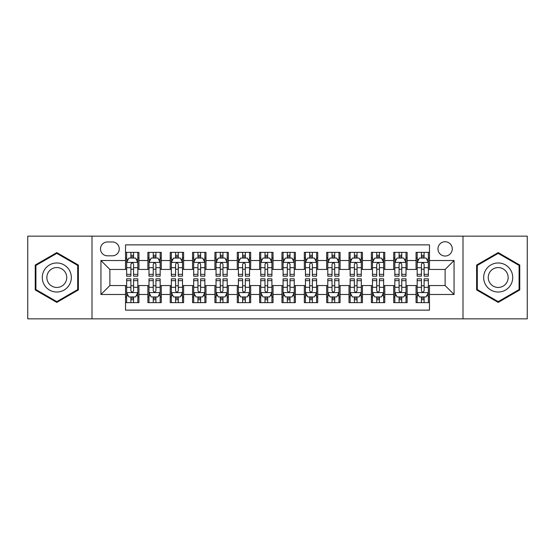 <?xml version="1.0" encoding="UTF-8"?>
<svg xmlns="http://www.w3.org/2000/svg" width="555" height="555" viewBox="0 0 555 555"><rect width="100%" height="100%" fill="white"/><g stroke="black" fill="none" stroke-linecap="round" stroke-linejoin="round"><path stroke-width="0.83" d="M445.117 241.744A7.153 7.153 0 0 0 437.964 248.897A7.153 7.153 0 0 0 445.117 256.042A7.153 7.153 0 0 0 452.269 248.897A7.153 7.153 0 0 0 445.117 241.744M462.995 318.848L527.25 318.848L527.25 236.152L462.995 236.152L462.995 318.848L92.005 318.848L92.005 236.152L27.75 236.152L27.75 318.848L92.005 318.848M429.473 252.358L416.063 252.358L416.063 260.517L407.127 260.517L407.127 269.452L416.063 269.452L416.063 260.517M407.127 260.517L407.127 252.358L393.717 252.358L393.717 260.517L384.775 260.517L384.775 269.452L393.717 269.452L393.717 260.517M384.775 260.517L384.775 252.358L371.364 252.358L371.364 260.517L362.429 260.517L362.429 269.452L371.364 269.452L371.364 260.517M362.429 260.517L362.429 252.358L349.019 252.358L349.019 260.517L340.076 260.517L340.076 269.452L349.019 269.452L349.019 260.517M340.076 260.517L340.076 252.358L326.666 252.358L326.666 260.517L317.731 260.517L317.731 269.452L326.666 269.452L326.666 260.517M317.731 260.517L317.731 252.358L304.32 252.358L304.32 260.517L295.378 260.517L295.378 269.452L304.32 269.452L304.32 260.517M295.378 260.517L295.378 252.358L281.968 252.358L281.968 260.517L273.032 260.517L273.032 269.452L281.968 269.452L281.968 260.517M273.032 260.517L273.032 252.358L259.622 252.358L259.622 260.517L250.68 260.517L250.68 269.452L259.622 269.452L259.622 260.517M250.68 260.517L250.68 252.358L237.269 252.358L237.269 260.517L228.334 260.517L228.334 269.452L237.269 269.452L237.269 260.517M228.334 260.517L228.334 252.358L214.924 252.358L214.924 260.517L205.981 260.517L205.981 269.452L214.924 269.452L214.924 260.517M205.981 260.517L205.981 252.358L192.571 252.358L192.571 260.517L183.636 260.517L183.636 269.452L192.571 269.452L192.571 260.517M183.636 260.517L183.636 252.358L170.225 252.358L170.225 260.517L161.283 260.517L161.283 269.452L170.225 269.452L170.225 260.517M161.283 260.517L161.283 252.358L147.873 252.358L147.873 269.452L138.937 269.452L138.937 252.358L125.527 252.358M125.527 302.642L138.937 302.642L138.937 285.548L147.873 285.548L147.873 302.642L161.283 302.642L161.283 285.548L170.225 285.548L170.225 294.483L161.283 294.483M170.225 294.483L170.225 302.642L183.636 302.642L183.636 285.548L192.571 285.548L192.571 294.483L183.636 294.483M192.571 294.483L192.571 302.642L205.981 302.642L205.981 285.548L214.924 285.548L214.924 294.483L205.981 294.483M214.924 294.483L214.924 302.642L228.334 302.642L228.334 285.548L237.269 285.548L237.269 294.483L228.334 294.483M237.269 294.483L237.269 302.642L250.68 302.642L250.68 285.548L259.622 285.548L259.622 294.483L250.68 294.483M259.622 294.483L259.622 302.642L273.032 302.642L273.032 285.548L281.968 285.548L281.968 294.483L273.032 294.483M281.968 294.483L281.968 302.642L295.378 302.642L295.378 285.548L304.32 285.548L304.32 294.483L295.378 294.483M304.32 294.483L304.32 302.642L317.731 302.642L317.731 285.548L326.666 285.548L326.666 294.483L317.731 294.483M326.666 294.483L326.666 302.642L340.076 302.642L340.076 285.548L349.019 285.548L349.019 294.483L340.076 294.483M349.019 294.483L349.019 302.642L362.429 302.642L362.429 285.548L371.364 285.548L371.364 294.483L362.429 294.483M371.364 294.483L371.364 302.642L384.775 302.642L384.775 285.548L393.717 285.548L393.717 294.483L384.775 294.483M393.717 294.483L393.717 302.642L407.127 302.642L407.127 285.548L416.063 285.548L416.063 294.483L407.127 294.483M107.427 255.82L112.339 255.82A6.931 6.931 0 0 0 119.269 248.897A6.931 6.931 0 0 0 112.339 241.966L107.427 241.966A6.931 6.931 0 0 0 100.497 248.897A6.931 6.931 0 0 0 107.427 255.82M462.995 236.152L92.005 236.152M429.473 260.517L429.473 244.873L125.527 244.873L125.527 269.452L109.883 269.452L109.883 285.548L125.527 285.548L125.527 310.127L429.473 310.127L429.473 285.548L445.117 285.548L445.117 269.452L429.473 269.452L429.473 260.517L454.059 260.517L454.059 294.483L429.473 294.483M125.527 294.483L100.941 294.483L100.941 260.517L125.527 260.517M416.063 294.483L416.063 302.642L429.473 302.642M125.527 257.943L126.644 257.943M130.89 257.943L133.575 257.943M137.82 257.943L138.937 257.943M125.527 269.231L126.644 269.231M130.89 269.231L133.575 269.231M137.82 269.231L138.937 269.231M125.527 285.769L126.644 285.769M130.89 285.769L133.575 285.769M137.82 285.769L138.937 285.769M125.527 297.057L126.644 297.057M130.89 297.057L133.575 297.057M137.82 297.057L138.937 297.057M147.873 269.231L148.997 269.231M153.242 269.231L155.92 269.231M160.166 269.231L161.283 269.231M147.873 257.943L148.997 257.943M153.242 257.943L155.92 257.943M160.166 257.943L161.283 257.943M147.873 285.769L148.997 285.769M153.242 285.769L155.92 285.769M160.166 285.769L161.283 285.769M147.873 297.057L148.997 297.057M153.242 297.057L155.92 297.057M160.166 297.057L161.283 297.057M170.225 285.769L171.342 285.769M175.588 285.769L178.273 285.769M182.519 285.769L183.636 285.769M170.225 297.057L171.342 297.057M175.588 297.057L178.273 297.057M182.519 297.057L183.636 297.057M170.225 257.943L171.342 257.943M175.588 257.943L178.273 257.943M182.519 257.943L183.636 257.943M170.225 269.231L171.342 269.231M175.588 269.231L178.273 269.231M182.519 269.231L183.636 269.231M192.571 285.769L193.688 285.769M197.941 285.769L200.619 285.769M204.864 285.769L205.981 285.769M192.571 297.057L193.688 297.057M197.941 297.057L200.619 297.057M204.864 297.057L205.981 297.057M192.571 257.943L193.688 257.943M197.941 257.943L200.619 257.943M204.864 257.943L205.981 257.943M192.571 269.231L193.688 269.231M197.941 269.231L200.619 269.231M204.864 269.231L205.981 269.231M214.924 285.769L216.041 285.769M220.286 285.769L222.971 285.769M227.217 285.769L228.334 285.769M214.924 297.057L216.041 297.057M220.286 297.057L222.971 297.057M227.217 297.057L228.334 297.057M214.924 257.943L216.041 257.943M220.286 257.943L222.971 257.943M227.217 257.943L228.334 257.943M214.924 269.231L216.041 269.231M220.286 269.231L222.971 269.231M227.217 269.231L228.334 269.231M237.269 285.769L238.386 285.769M242.632 285.769L245.317 285.769M249.563 285.769L250.68 285.769M237.269 297.057L238.386 297.057M242.632 297.057L245.317 297.057M249.563 297.057L250.68 297.057M237.269 257.943L238.386 257.943M242.632 257.943L245.317 257.943M249.563 257.943L250.68 257.943M237.269 269.231L238.386 269.231M242.632 269.231L245.317 269.231M249.563 269.231L250.68 269.231M259.622 285.769L260.739 285.769M264.985 285.769L267.67 285.769M271.915 285.769L273.032 285.769M259.622 297.057L260.739 297.057M264.985 297.057L267.67 297.057M271.915 297.057L273.032 297.057M259.622 257.943L260.739 257.943M264.985 257.943L267.67 257.943M271.915 257.943L273.032 257.943M259.622 269.231L260.739 269.231M264.985 269.231L267.67 269.231M271.915 269.231L273.032 269.231M281.968 285.769L283.085 285.769M287.33 285.769L290.015 285.769M294.261 285.769L295.378 285.769M281.968 297.057L283.085 297.057M287.33 297.057L290.015 297.057M294.261 297.057L295.378 297.057M281.968 257.943L283.085 257.943M287.33 257.943L290.015 257.943M294.261 257.943L295.378 257.943M281.968 269.231L283.085 269.231M287.33 269.231L290.015 269.231M294.261 269.231L295.378 269.231M304.32 285.769L305.437 285.769M309.683 285.769L312.368 285.769M316.614 285.769L317.731 285.769M304.32 297.057L305.437 297.057M309.683 297.057L312.368 297.057M316.614 297.057L317.731 297.057M304.32 257.943L305.437 257.943M309.683 257.943L312.368 257.943M316.614 257.943L317.731 257.943M304.32 269.231L305.437 269.231M309.683 269.231L312.368 269.231M316.614 269.231L317.731 269.231M326.666 285.769L327.783 285.769M332.029 285.769L334.714 285.769M338.959 285.769L340.076 285.769M326.666 297.057L327.783 297.057M332.029 297.057L334.714 297.057M338.959 297.057L340.076 297.057M326.666 257.943L327.783 257.943M332.029 257.943L334.714 257.943M338.959 257.943L340.076 257.943M326.666 269.231L327.783 269.231M332.029 269.231L334.714 269.231M338.959 269.231L340.076 269.231M349.019 285.769L350.136 285.769M354.381 285.769L357.059 285.769M361.312 285.769L362.429 285.769M349.019 297.057L350.136 297.057M354.381 297.057L357.059 297.057M361.312 297.057L362.429 297.057M349.019 257.943L350.136 257.943M354.381 257.943L357.059 257.943M361.312 257.943L362.429 257.943M349.019 269.231L350.136 269.231M354.381 269.231L357.059 269.231M361.312 269.231L362.429 269.231M371.364 285.769L372.481 285.769M376.727 285.769L379.412 285.769M383.658 285.769L384.775 285.769M371.364 297.057L372.481 297.057M376.727 297.057L379.412 297.057M383.658 297.057L384.775 297.057M371.364 257.943L372.481 257.943M376.727 257.943L379.412 257.943M383.658 257.943L384.775 257.943M371.364 269.231L372.481 269.231M376.727 269.231L379.412 269.231M383.658 269.231L384.775 269.231M393.717 285.769L394.834 285.769M399.08 285.769L401.758 285.769M406.003 285.769L407.127 285.769M393.717 297.057L394.834 297.057M399.08 297.057L401.758 297.057M406.003 297.057L407.127 297.057M393.717 257.943L394.834 257.943M399.08 257.943L401.758 257.943M406.003 257.943L407.127 257.943M393.717 269.231L394.834 269.231M399.08 269.231L401.758 269.231M406.003 269.231L407.127 269.231M416.063 285.769L417.18 285.769M421.425 285.769L424.11 285.769M428.356 285.769L429.473 285.769M416.063 297.057L417.18 297.057M421.425 297.057L424.11 297.057M428.356 297.057L429.473 297.057M416.063 257.943L417.18 257.943M421.425 257.943L424.11 257.943M428.356 257.943L429.473 257.943M416.063 269.231L417.18 269.231M421.425 269.231L424.11 269.231M428.356 269.231L429.473 269.231M109.883 269.452L100.941 260.517M109.883 285.548L100.941 294.483M454.059 260.517L445.117 269.452M454.059 294.483L445.117 285.548M56.804 302.406L78.373 289.953L78.373 265.047L56.804 252.594L35.236 265.047L35.236 289.953L56.804 302.406M519.764 265.047L498.196 252.594L476.627 265.047L476.627 289.953L498.196 302.406L519.764 289.953L519.764 265.047M133.575 255.265L130.89 255.265M137.82 274.337L133.575 274.337L133.575 276.161L137.82 276.161L137.82 262.529L135.587 258.054L128.878 258.054L126.644 262.529L126.644 276.161L130.89 276.161L130.89 274.337L126.644 274.337M126.644 262.529L126.644 252.358M137.82 262.529L137.82 252.358M130.89 258.054L130.89 252.358M133.575 252.358L133.575 258.054M133.575 274.337L133.575 264.201C132.68 262.48 131.785 262.48 130.89 264.201L130.89 274.337M130.89 299.735L133.575 299.735M126.644 280.663L130.89 280.663L130.89 278.839L126.644 278.839L126.644 292.471L128.878 296.946L135.587 296.946L137.82 292.471L137.82 278.839L133.575 278.839L133.575 280.663L137.82 280.663M137.82 292.471L137.82 302.642M126.644 292.471L126.644 302.642M133.575 296.946L133.575 302.642M130.89 302.642L130.89 296.946M130.89 280.663L130.89 290.799C131.785 292.52 132.68 292.52 133.575 290.799L133.575 280.663M56.804 262.973A14.527 14.527 0 0 0 42.277 277.5A14.527 14.527 0 0 0 56.804 292.027A14.527 14.527 0 0 0 71.331 277.5A14.527 14.527 0 0 0 56.804 262.973M56.804 267.552A9.948 9.948 0 0 0 46.856 277.5A9.948 9.948 0 0 0 56.804 287.448A9.948 9.948 0 0 0 66.746 277.5A9.948 9.948 0 0 0 56.804 267.552M77.7 289.564L56.804 301.629L35.908 289.564L35.908 265.436L56.804 253.371L77.7 265.436L77.7 289.564M485.618 270.236A14.527 14.527 0 0 0 490.932 290.078A14.527 14.527 0 0 0 510.78 284.764A14.527 14.527 0 0 0 505.459 264.922A14.527 14.527 0 0 0 485.618 270.236M489.586 272.526A9.948 9.948 0 0 0 493.222 286.109A9.948 9.948 0 0 0 506.812 282.474A9.948 9.948 0 0 0 503.17 268.891A9.948 9.948 0 0 0 489.586 272.526M519.091 265.436L519.091 289.564L498.196 301.629L477.3 289.564L477.3 265.436L498.196 253.371L519.091 265.436M155.92 255.265L153.242 255.265M160.166 274.337L155.92 274.337L155.92 276.161L160.166 276.161L160.166 262.529L157.932 258.054L151.231 258.054L148.997 262.529L148.997 276.161L153.242 276.161L153.242 274.337L148.997 274.337M148.997 262.529L148.997 252.358M160.166 262.529L160.166 252.358M153.242 258.054L153.242 252.358M155.92 252.358L155.92 258.054M155.92 274.337L155.92 264.201C155.025 262.48 154.137 262.48 153.242 264.201L153.242 274.337M178.273 255.265L175.588 255.265M182.519 274.337L178.273 274.337L178.273 276.161L182.519 276.161L182.519 262.529L180.285 258.054L173.576 258.054L171.342 262.529L171.342 276.161L175.588 276.161L175.588 274.337L171.342 274.337M171.342 262.529L171.342 252.358M182.519 262.529L182.519 252.358M175.588 258.054L175.588 252.358M178.273 252.358L178.273 258.054M178.273 274.337L178.273 264.201C177.378 262.48 176.483 262.48 175.588 264.201L175.588 274.337M200.619 255.265L197.941 255.265M204.864 274.337L200.619 274.337L200.619 276.161L204.864 276.161L204.864 262.529L202.63 258.054L195.929 258.054L193.688 262.529L193.688 276.161L197.941 276.161L197.941 274.337L193.688 274.337M193.688 262.529L193.688 252.358M204.864 262.529L204.864 252.358M197.941 258.054L197.941 252.358M200.619 252.358L200.619 258.054M200.619 274.337L200.619 264.201C199.724 262.48 198.836 262.48 197.941 264.201L197.941 274.337M222.971 255.265L220.286 255.265M227.217 274.337L222.971 274.337L222.971 276.161L227.217 276.161L227.217 262.529L224.983 258.054L218.275 258.054L216.041 262.529L216.041 276.161L220.286 276.161L220.286 274.337L216.041 274.337M216.041 262.529L216.041 252.358M227.217 262.529L227.217 252.358M220.286 258.054L220.286 252.358M222.971 252.358L222.971 258.054M222.971 274.337L222.971 264.201C222.076 262.48 221.181 262.48 220.286 264.201L220.286 274.337M153.242 299.735L155.92 299.735M148.997 280.663L153.242 280.663L153.242 278.839L148.997 278.839L148.997 292.471L151.231 296.946L157.932 296.946L160.166 292.471L160.166 278.839L155.92 278.839L155.92 280.663L160.166 280.663M160.166 292.471L160.166 302.642M148.997 292.471L148.997 302.642M155.92 296.946L155.92 302.642M153.242 302.642L153.242 296.946M153.242 280.663L153.242 290.799C154.13 292.52 155.025 292.52 155.92 290.799L155.92 280.663M175.588 299.735L178.273 299.735M171.342 280.663L175.588 280.663L175.588 278.839L171.342 278.839L171.342 292.471L173.576 296.946L180.285 296.946L182.519 292.471L182.519 278.839L178.273 278.839L178.273 280.663L182.519 280.663M182.519 292.471L182.519 302.642M171.342 292.471L171.342 302.642M178.273 296.946L178.273 302.642M175.588 302.642L175.588 296.946M175.588 280.663L175.588 290.799C176.483 292.52 177.378 292.52 178.273 290.799L178.273 280.663M197.941 299.735L200.619 299.735M193.688 280.663L197.941 280.663L197.941 278.839L193.688 278.839L193.688 292.471L195.929 296.946L202.63 296.946L204.864 292.471L204.864 278.839L200.619 278.839L200.619 280.663L204.864 280.663M204.864 292.471L204.864 302.642M193.688 292.471L193.688 302.642M200.619 296.946L200.619 302.642M197.941 302.642L197.941 296.946M197.941 280.663L197.941 290.799C198.829 292.52 199.724 292.52 200.619 290.799L200.619 280.663M220.286 299.735L222.971 299.735M216.041 280.663L220.286 280.663L220.286 278.839L216.041 278.839L216.041 292.471L218.275 296.946L224.983 296.946L227.217 292.471L227.217 278.839L222.971 278.839L222.971 280.663L227.217 280.663M227.217 292.471L227.217 302.642M216.041 292.471L216.041 302.642M222.971 296.946L222.971 302.642M220.286 302.642L220.286 296.946M220.286 280.663L220.286 290.799C221.181 292.52 222.076 292.52 222.971 290.799L222.971 280.663M245.317 255.265L242.632 255.265M249.563 274.337L245.317 274.337L245.317 276.161L249.563 276.161L249.563 262.529L247.329 258.054L240.627 258.054L238.386 262.529L238.386 276.161L242.632 276.161L242.632 274.337L238.386 274.337M238.386 262.529L238.386 252.358M249.563 262.529L249.563 252.358M242.632 258.054L242.632 252.358M245.317 252.358L245.317 258.054M245.317 274.337L245.317 264.201C244.422 262.48 243.534 262.48 242.632 264.201L242.632 274.337M242.632 299.735L245.317 299.735M238.386 280.663L242.632 280.663L242.632 278.839L238.386 278.839L238.386 292.471L240.627 296.946L247.329 296.946L249.563 292.471L249.563 278.839L245.317 278.839L245.317 280.663L249.563 280.663M249.563 292.471L249.563 302.642M238.386 292.471L238.386 302.642M245.317 296.946L245.317 302.642M242.632 302.642L242.632 296.946M242.632 280.663L242.632 290.799C243.527 292.52 244.422 292.52 245.317 290.799L245.317 280.663M267.67 255.265L264.985 255.265M271.915 274.337L267.67 274.337L267.67 276.161L271.915 276.161L271.915 262.529L269.675 258.054L262.973 258.054L260.739 262.529L260.739 276.161L264.985 276.161L264.985 274.337L260.739 274.337M260.739 262.529L260.739 252.358M271.915 262.529L271.915 252.358M264.985 258.054L264.985 252.358M267.67 252.358L267.67 258.054M267.67 274.337L267.67 264.201C266.775 262.48 265.88 262.48 264.985 264.201L264.985 274.337M264.985 299.735L267.67 299.735M260.739 280.663L264.985 280.663L264.985 278.839L260.739 278.839L260.739 292.471L262.973 296.946L269.675 296.946L271.915 292.471L271.915 278.839L267.67 278.839L267.67 280.663L271.915 280.663M271.915 292.471L271.915 302.642M260.739 292.471L260.739 302.642M267.67 296.946L267.67 302.642M264.985 302.642L264.985 296.946M264.985 280.663L264.985 290.799C265.88 292.52 266.775 292.52 267.67 290.799L267.67 280.663M290.015 255.265L287.33 255.265M294.261 274.337L290.015 274.337L290.015 276.161L294.261 276.161L294.261 262.529L292.027 258.054L285.325 258.054L283.085 262.529L283.085 276.161L287.33 276.161L287.33 274.337L283.085 274.337M283.085 262.529L283.085 252.358M294.261 262.529L294.261 252.358M287.33 258.054L287.33 252.358M290.015 252.358L290.015 258.054M290.015 274.337L290.015 264.201C289.12 262.48 288.225 262.48 287.33 264.201L287.33 274.337M287.33 299.735L290.015 299.735M283.085 280.663L287.33 280.663L287.33 278.839L283.085 278.839L283.085 292.471L285.325 296.946L292.027 296.946L294.261 292.471L294.261 278.839L290.015 278.839L290.015 280.663L294.261 280.663M294.261 292.471L294.261 302.642M283.085 292.471L283.085 302.642M290.015 296.946L290.015 302.642M287.33 302.642L287.33 296.946M287.33 280.663L287.33 290.799C288.225 292.52 289.12 292.52 290.015 290.799L290.015 280.663M312.368 255.265L309.683 255.265M316.614 274.337L312.368 274.337L312.368 276.161L316.614 276.161L316.614 262.529L314.373 258.054L307.671 258.054L305.437 262.529L305.437 276.161L309.683 276.161L309.683 274.337L305.437 274.337M305.437 262.529L305.437 252.358M316.614 262.529L316.614 252.358M309.683 258.054L309.683 252.358M312.368 252.358L312.368 258.054M312.368 274.337L312.368 264.201C311.473 262.48 310.578 262.48 309.683 264.201L309.683 274.337M309.683 299.735L312.368 299.735M305.437 280.663L309.683 280.663L309.683 278.839L305.437 278.839L305.437 292.471L307.671 296.946L314.373 296.946L316.614 292.471L316.614 278.839L312.368 278.839L312.368 280.663L316.614 280.663M316.614 292.471L316.614 302.642M305.437 292.471L305.437 302.642M312.368 296.946L312.368 302.642M309.683 302.642L309.683 296.946M309.683 280.663L309.683 290.799C310.578 292.52 311.466 292.52 312.368 290.799L312.368 280.663M334.714 255.265L332.029 255.265M338.959 274.337L334.714 274.337L334.714 276.161L338.959 276.161L338.959 262.529L336.725 258.054L330.017 258.054L327.783 262.529L327.783 276.161L332.029 276.161L332.029 274.337L327.783 274.337M327.783 262.529L327.783 252.358M338.959 262.529L338.959 252.358M332.029 258.054L332.029 252.358M334.714 252.358L334.714 258.054M334.714 274.337L334.714 264.201C333.819 262.48 332.924 262.48 332.029 264.201L332.029 274.337M357.059 255.265L354.381 255.265M361.312 274.337L357.059 274.337L357.059 276.161L361.312 276.161L361.312 262.529L359.071 258.054L352.37 258.054L350.136 262.529L350.136 276.161L354.381 276.161L354.381 274.337L350.136 274.337M350.136 262.529L350.136 252.358M361.312 262.529L361.312 252.358M354.381 258.054L354.381 252.358M357.059 252.358L357.059 258.054M357.059 274.337L357.059 264.201C356.171 262.48 355.276 262.48 354.381 264.201L354.381 274.337M379.412 255.265L376.727 255.265M383.658 274.337L379.412 274.337L379.412 276.161L383.658 276.161L383.658 262.529L381.424 258.054L374.715 258.054L372.481 262.529L372.481 276.161L376.727 276.161L376.727 274.337L372.481 274.337M372.481 262.529L372.481 252.358M383.658 262.529L383.658 252.358M376.727 258.054L376.727 252.358M379.412 252.358L379.412 258.054M379.412 274.337L379.412 264.201C378.517 262.48 377.622 262.48 376.727 264.201L376.727 274.337M401.758 255.265L399.08 255.265M406.003 274.337L401.758 274.337L401.758 276.161L406.003 276.161L406.003 262.529L403.769 258.054L397.068 258.054L394.834 262.529L394.834 276.161L399.08 276.161L399.08 274.337L394.834 274.337M394.834 262.529L394.834 252.358M406.003 262.529L406.003 252.358M399.08 258.054L399.08 252.358M401.758 252.358L401.758 258.054M401.758 274.337L401.758 264.201C400.87 262.48 399.975 262.48 399.08 264.201L399.08 274.337M424.11 255.265L421.425 255.265M428.356 274.337L424.11 274.337L424.11 276.161L428.356 276.161L428.356 262.529L426.122 258.054L419.413 258.054L417.18 262.529L417.18 276.161L421.425 276.161L421.425 274.337L417.18 274.337M417.18 262.529L417.18 252.358M428.356 262.529L428.356 252.358M421.425 258.054L421.425 252.358M424.11 252.358L424.11 258.054M424.11 274.337L424.11 264.201C423.215 262.48 422.32 262.48 421.425 264.201L421.425 274.337M332.029 299.735L334.714 299.735M327.783 280.663L332.029 280.663L332.029 278.839L327.783 278.839L327.783 292.471L330.017 296.946L336.725 296.946L338.959 292.471L338.959 278.839L334.714 278.839L334.714 280.663L338.959 280.663M338.959 292.471L338.959 302.642M327.783 292.471L327.783 302.642M334.714 296.946L334.714 302.642M332.029 302.642L332.029 296.946M332.029 280.663L332.029 290.799C332.924 292.52 333.819 292.52 334.714 290.799L334.714 280.663M354.381 299.735L357.059 299.735M350.136 280.663L354.381 280.663L354.381 278.839L350.136 278.839L350.136 292.471L352.37 296.946L359.071 296.946L361.312 292.471L361.312 278.839L357.059 278.839L357.059 280.663L361.312 280.663M361.312 292.471L361.312 302.642M350.136 292.471L350.136 302.642M357.059 296.946L357.059 302.642M354.381 302.642L354.381 296.946M354.381 280.663L354.381 290.799C355.276 292.52 356.164 292.52 357.059 290.799L357.059 280.663M376.727 299.735L379.412 299.735M372.481 280.663L376.727 280.663L376.727 278.839L372.481 278.839L372.481 292.471L374.715 296.946L381.424 296.946L383.658 292.471L383.658 278.839L379.412 278.839L379.412 280.663L383.658 280.663M383.658 292.471L383.658 302.642M372.481 292.471L372.481 302.642M379.412 296.946L379.412 302.642M376.727 302.642L376.727 296.946M376.727 280.663L376.727 290.799C377.622 292.52 378.517 292.52 379.412 290.799L379.412 280.663M399.08 299.735L401.758 299.735M394.834 280.663L399.08 280.663L399.08 278.839L394.834 278.839L394.834 292.471L397.068 296.946L403.769 296.946L406.003 292.471L406.003 278.839L401.758 278.839L401.758 280.663L406.003 280.663M406.003 292.471L406.003 302.642M394.834 292.471L394.834 302.642M401.758 296.946L401.758 302.642M399.08 302.642L399.08 296.946M399.08 280.663L399.08 290.799C399.975 292.52 400.863 292.52 401.758 290.799L401.758 280.663M421.425 299.735L424.11 299.735M417.18 280.663L421.425 280.663L421.425 278.839L417.18 278.839L417.18 292.471L419.413 296.946L426.122 296.946L428.356 292.471L428.356 278.839L424.11 278.839L424.11 280.663L428.356 280.663M428.356 292.471L428.356 302.642M417.18 292.471L417.18 302.642M424.11 296.946L424.11 302.642M421.425 302.642L421.425 296.946M421.425 280.663L421.425 290.799C422.32 292.52 423.215 292.52 424.11 290.799L424.11 280.663M147.873 294.483L138.937 294.483M147.873 260.517L138.937 260.517M137.765 262.418L126.7 262.418M126.644 259.289L128.267 259.289M136.197 259.289L137.82 259.289M130.89 267.704L126.644 267.704M137.82 267.704L133.575 267.704M133.575 256.688L130.89 256.688M126.7 292.582L137.765 292.582M137.82 295.711L136.197 295.711M128.267 295.711L126.644 295.711M133.575 287.296L137.82 287.296M126.644 287.296L130.89 287.296M130.89 298.312L133.575 298.312M160.111 262.418L149.052 262.418M148.997 259.289L150.613 259.289M158.55 259.289L160.166 259.289M153.242 267.704L148.997 267.704M160.166 267.704L155.92 267.704M155.92 256.688L153.242 256.688M182.463 262.418L171.398 262.418M171.342 259.289L172.966 259.289M180.895 259.289L182.519 259.289M175.588 267.704L171.342 267.704M182.519 267.704L178.273 267.704M178.273 256.688L175.588 256.688M204.809 262.418L193.75 262.418M193.688 259.289L195.311 259.289M203.248 259.289L204.864 259.289M197.941 267.704L193.688 267.704M204.864 267.704L200.619 267.704M200.619 256.688L197.941 256.688M227.161 262.418L216.096 262.418M216.041 259.289L217.657 259.289M225.594 259.289L227.217 259.289M220.286 267.704L216.041 267.704M227.217 267.704L222.971 267.704M222.971 256.688L220.286 256.688M149.052 292.582L160.111 292.582M160.166 295.711L158.55 295.711M150.613 295.711L148.997 295.711M155.92 287.296L160.166 287.296M148.997 287.296L153.242 287.296M153.242 298.312L155.92 298.312M171.398 292.582L182.463 292.582M182.519 295.711L180.895 295.711M172.966 295.711L171.342 295.711M178.273 287.296L182.519 287.296M171.342 287.296L175.588 287.296M175.588 298.312L178.273 298.312M193.75 292.582L204.809 292.582M204.864 295.711L203.248 295.711M195.311 295.711L193.688 295.711M200.619 287.296L204.864 287.296M193.688 287.296L197.941 287.296M197.941 298.312L200.619 298.312M216.096 292.582L227.161 292.582M227.217 295.711L225.594 295.711M217.657 295.711L216.041 295.711M222.971 287.296L227.217 287.296M216.041 287.296L220.286 287.296M220.286 298.312L222.971 298.312M249.507 262.418L238.442 262.418M238.386 259.289L240.01 259.289M247.946 259.289L249.563 259.289M242.632 267.704L238.386 267.704M249.563 267.704L245.317 267.704M245.317 256.688L242.632 256.688M238.442 292.582L249.507 292.582M249.563 295.711L247.946 295.711M240.01 295.711L238.386 295.711M245.317 287.296L249.563 287.296M238.386 287.296L242.632 287.296M242.632 298.312L245.317 298.312M271.86 262.418L260.795 262.418M260.739 259.289L262.355 259.289M270.292 259.289L271.915 259.289M264.985 267.704L260.739 267.704M271.915 267.704L267.67 267.704M267.67 256.688L264.985 256.688M260.795 292.582L271.86 292.582M271.915 295.711L270.292 295.711M262.355 295.711L260.739 295.711M267.67 287.296L271.915 287.296M260.739 287.296L264.985 287.296M264.985 298.312L267.67 298.312M294.205 262.418L283.14 262.418M283.085 259.289L284.708 259.289M292.645 259.289L294.261 259.289M287.33 267.704L283.085 267.704M294.261 267.704L290.015 267.704M290.015 256.688L287.33 256.688M283.14 292.582L294.205 292.582M294.261 295.711L292.645 295.711M284.708 295.711L283.085 295.711M290.015 287.296L294.261 287.296M283.085 287.296L287.33 287.296M287.33 298.312L290.015 298.312M316.558 262.418L305.493 262.418M305.437 259.289L307.054 259.289M314.99 259.289L316.614 259.289M309.683 267.704L305.437 267.704M316.614 267.704L312.368 267.704M312.368 256.688L309.683 256.688M305.493 292.582L316.558 292.582M316.614 295.711L314.99 295.711M307.054 295.711L305.437 295.711M312.368 287.296L316.614 287.296M305.437 287.296L309.683 287.296M309.683 298.312L312.368 298.312M338.904 262.418L327.839 262.418M327.783 259.289L329.406 259.289M337.343 259.289L338.959 259.289M332.029 267.704L327.783 267.704M338.959 267.704L334.714 267.704M334.714 256.688L332.029 256.688M361.25 262.418L350.191 262.418M350.136 259.289L351.752 259.289M359.689 259.289L361.312 259.289M354.381 267.704L350.136 267.704M361.312 267.704L357.059 267.704M357.059 256.688L354.381 256.688M383.602 262.418L372.537 262.418M372.481 259.289L374.105 259.289M382.034 259.289L383.658 259.289M376.727 267.704L372.481 267.704M383.658 267.704L379.412 267.704M379.412 256.688L376.727 256.688M405.948 262.418L394.889 262.418M394.834 259.289L396.45 259.289M404.387 259.289L406.003 259.289M399.08 267.704L394.834 267.704M406.003 267.704L401.758 267.704M401.758 256.688L399.08 256.688M428.3 262.418L417.235 262.418M417.18 259.289L418.803 259.289M426.733 259.289L428.356 259.289M421.425 267.704L417.18 267.704M428.356 267.704L424.11 267.704M424.11 256.688L421.425 256.688M327.839 292.582L338.904 292.582M338.959 295.711L337.343 295.711M329.406 295.711L327.783 295.711M334.714 287.296L338.959 287.296M327.783 287.296L332.029 287.296M332.029 298.312L334.714 298.312M350.191 292.582L361.25 292.582M361.312 295.711L359.689 295.711M351.752 295.711L350.136 295.711M357.059 287.296L361.312 287.296M350.136 287.296L354.381 287.296M354.381 298.312L357.059 298.312M372.537 292.582L383.602 292.582M383.658 295.711L382.034 295.711M374.105 295.711L372.481 295.711M379.412 287.296L383.658 287.296M372.481 287.296L376.727 287.296M376.727 298.312L379.412 298.312M394.889 292.582L405.948 292.582M406.003 295.711L404.387 295.711M396.45 295.711L394.834 295.711M401.758 287.296L406.003 287.296M394.834 287.296L399.08 287.296M399.08 298.312L401.758 298.312M417.235 292.582L428.3 292.582M428.356 295.711L426.733 295.711M418.803 295.711L417.18 295.711M424.11 287.296L428.356 287.296M417.18 287.296L421.425 287.296M421.425 298.312L424.11 298.312"/></g></svg>

